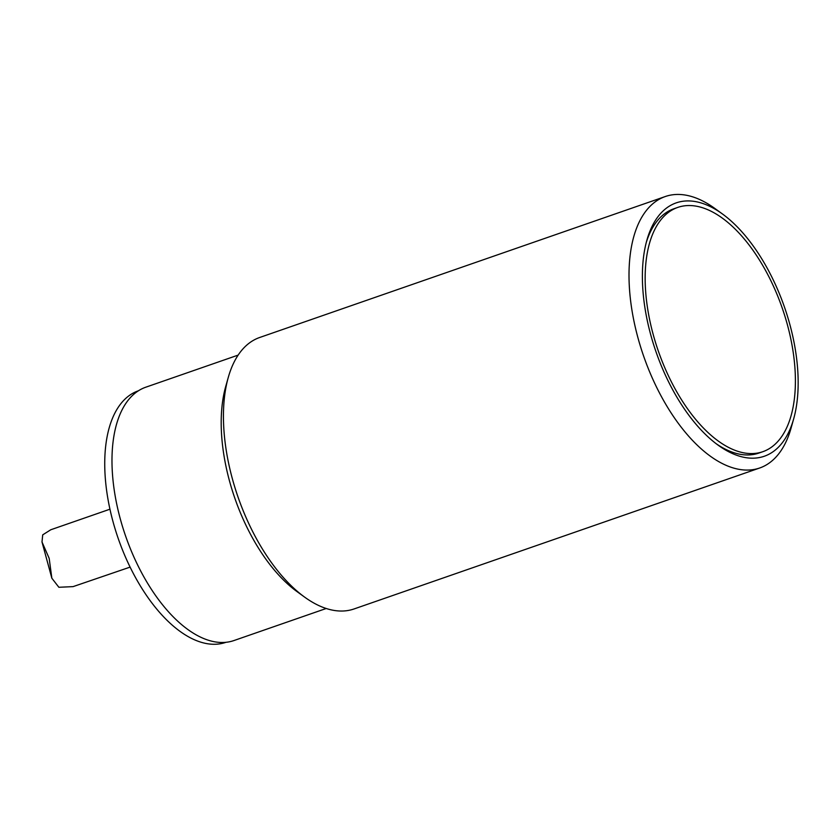 <?xml version="1.0" encoding="UTF-8"?>
<svg xmlns="http://www.w3.org/2000/svg" width="840" height="840" viewBox="0 0 840 840"><rect width="100%" height="100%" fill="white"/><g stroke="black" fill="none" stroke-linecap="round" stroke-linejoin="round"><path stroke-width="1.26" d="M130.085 567.115L73.07 586.625L58.873 587.275L51.849 578.214L49.182 558.38L42 541.968L42.714 534.849L50.768 529.767L109.956 509.197M228.249 377.517L225.687 386.61A134.127 68.008 70.8 0 0 229.478 480.9A134.127 68.008 70.8 0 0 296.887 591.507L304.531 597.051A143.703 72.87 -109.2 0 1 232.302 478.538A143.703 72.87 -109.2 0 1 228.249 377.517A143.703 72.87 -109.2 0 1 259.707 337.481L665.301 196.529A143.703 72.87 70.8 0 0 637.896 337.596A143.703 72.87 70.8 0 0 759.644 468.017A143.703 72.87 70.8 0 0 791.112 427.969L793.663 418.877A134.127 68.008 70.8 0 0 789.884 324.587A134.127 68.008 70.8 0 0 722.463 213.98A134.127 68.008 70.8 0 0 646.874 240.24A134.127 68.008 70.8 0 0 718.085 445.137A134.127 68.008 70.8 0 0 793.663 418.877M238.14 355.11L145.856 387.177A134.127 68.008 70.8 0 0 120.278 518.847A134.127 68.008 70.8 0 0 233.909 640.563L326.193 608.496M646.254 242.56A129.329 65.583 -109.2 0 1 673.922 208.751L677.817 207.396A129.329 65.583 70.8 0 0 653.153 334.352A129.329 65.583 70.8 0 0 762.72 451.731A129.329 65.583 70.8 0 0 782.219 308.038A129.329 65.583 70.8 0 0 677.817 207.396M762.72 451.731L758.825 453.086A129.329 65.583 -109.2 0 1 716.153 443.709M722.463 213.98L714.819 208.435A143.703 72.87 70.8 0 0 665.301 196.529M759.644 468.017L354.05 608.958A143.703 72.87 -109.2 0 1 304.531 597.051M138.506 390.747L138.369 390.8A133.161 67.526 70.8 0 0 112.97 521.514A133.161 67.526 70.8 0 0 225.792 642.369L225.928 642.327M51.849 578.214L42 541.978"/></g></svg>
